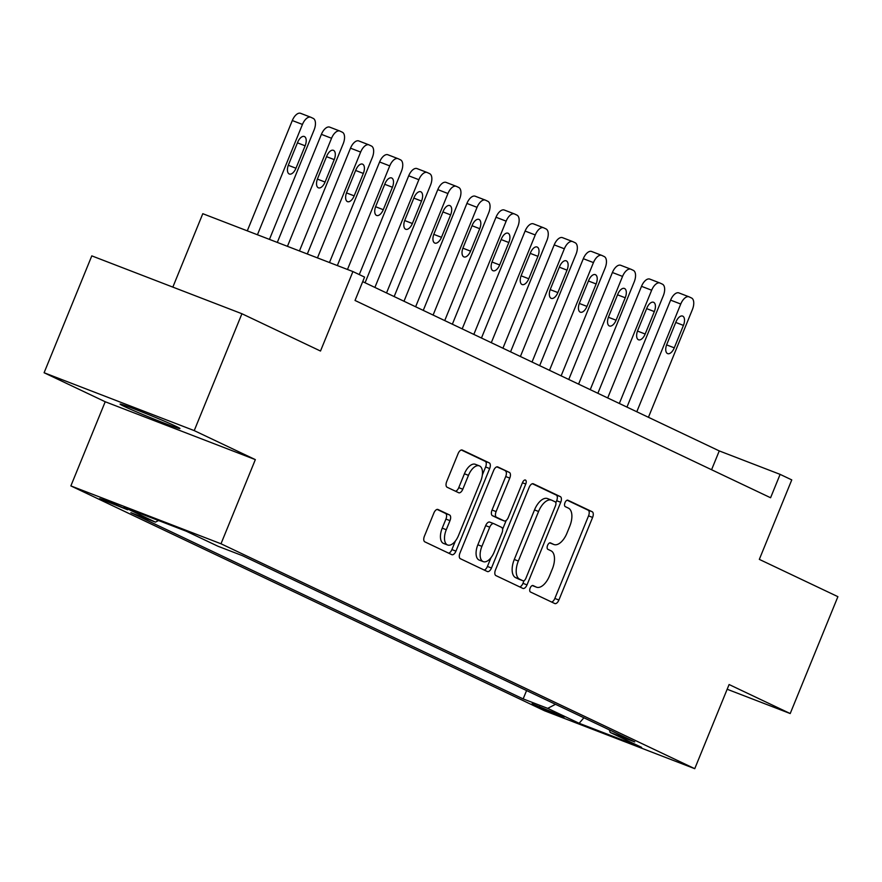 <?xml version="1.0" encoding="UTF-8"?>
<svg xmlns="http://www.w3.org/2000/svg" width="882" height="882" viewBox="0 0 882 882"><rect width="100%" height="100%" fill="white"/><g stroke="black" fill="none" stroke-linecap="round" stroke-linejoin="round"><path stroke-width="1.32" d="M530.17 588.029A3.473 1.764 111.1 0 0 530.457 591.998L554.745 603.52A4.961 2.525 111.1 0 0 554.833 603.564A4.961 2.525 111.1 0 0 558.901 600.025L592.605 517.425A4.961 2.525 111.1 0 0 592.197 511.747L567.909 500.226A3.473 1.764 111.1 0 0 567.854 500.193A3.473 1.764 111.1 0 0 564.998 502.674A3.473 1.764 111.1 0 0 565.296 506.643L568.438 508.142A15.865 8.081 111.1 0 1 569.75 526.289L566.95 533.18A15.865 8.081 111.1 0 1 553.929 544.514A15.865 8.081 111.1 0 1 553.642 544.392L550.5 542.893A3.473 1.764 111.1 0 0 550.434 542.871A3.473 1.764 111.1 0 0 547.59 545.352A3.473 1.764 111.1 0 0 547.876 549.321L551.018 550.809A15.865 8.081 111.1 0 1 552.341 568.967L549.53 575.847A15.865 8.081 111.1 0 1 536.51 587.192A15.865 8.081 111.1 0 1 536.223 587.059L533.081 585.571A3.473 1.764 111.1 0 0 533.015 585.549A3.473 1.764 111.1 0 0 530.17 588.029M124.042 406.315A32.336 1.069 -157.8 0 0 157.525 420.505A32.336 1.069 -157.8 0 0 179.95 428.542A32.336 1.069 -157.8 0 0 175.981 426.337A32.336 1.069 -157.8 0 0 142.498 412.148A32.336 1.069 -157.8 0 0 120.073 404.11A32.336 1.069 -157.8 0 0 124.042 406.315M99.644 498.661L127.592 509.774L108.861 501.571L99.644 498.661M438.034 509.498A4.961 2.525 111.1 0 0 437.946 509.465A4.961 2.525 111.1 0 0 433.878 513.004L424.418 536.179A4.961 2.525 111.1 0 0 424.826 541.846L451.793 554.657A4.961 2.525 111.1 0 0 451.882 554.69A4.961 2.525 111.1 0 0 455.95 551.151L489.664 468.551A4.961 2.525 111.1 0 0 489.245 462.874L462.278 450.074A4.961 2.525 111.1 0 0 462.19 450.041A4.961 2.525 111.1 0 0 458.122 453.58L446.7 481.572A4.961 2.525 111.1 0 0 447.119 487.239L458.651 492.718A4.961 2.525 111.1 0 0 458.739 492.762A4.961 2.525 111.1 0 0 462.807 489.223L468.474 475.343A13.263 6.747 111.1 0 1 479.356 465.861A13.263 6.747 111.1 0 1 480.701 481.142L458.508 535.517A13.263 6.747 111.1 0 1 447.626 544.999A13.263 6.747 111.1 0 1 446.281 529.718L449.985 520.656A4.961 2.525 111.1 0 0 449.577 514.978L437.847 509.432M727.165 689.25L790.206 713.549L837.9 596.673L759.325 559.375L791.76 479.896L780.118 474.373L770.581 497.746L355.027 300.464L364.564 277.091L352.921 271.568L202.794 213.698L172.839 287.113M194.227 430.614L44.1 372.744L105.212 401.751L255.339 459.621L194.227 430.614L241.922 313.738L320.497 351.036L352.921 271.568M255.339 459.621L220.996 543.775L694.751 768.685L544.624 710.815L70.869 485.905L220.996 543.775M790.206 713.549L729.094 684.531L694.751 768.685M495.486 569.915A4.961 2.525 111.1 0 0 495.893 575.593L522.861 588.393A4.961 2.525 111.1 0 0 522.949 588.426A4.961 2.525 111.1 0 0 527.017 584.887L560.732 502.288A4.961 2.525 111.1 0 0 560.313 496.61L533.345 483.81A4.961 2.525 111.1 0 0 533.257 483.777A4.961 2.525 111.1 0 0 529.189 487.316L495.486 569.915M487.327 571.525L460.36 558.714A4.961 2.525 111.1 0 1 459.952 553.047L493.655 470.448A4.961 2.525 111.1 0 1 497.724 466.909A4.961 2.525 111.1 0 1 497.812 466.942L509.355 472.421A4.961 2.525 111.1 0 1 509.774 478.099L496.103 511.593A4.961 2.525 111.1 0 0 496.511 517.271L504.162 520.898A4.961 2.525 111.1 0 0 504.25 520.942A4.961 2.525 111.1 0 0 508.319 517.403L522.552 482.52A3.473 1.764 111.1 0 1 525.407 480.04A3.473 1.764 111.1 0 1 525.76 484.042L491.483 568.019A4.961 2.525 111.1 0 1 487.415 571.558A4.961 2.525 111.1 0 1 487.327 571.525M44.1 372.744L91.794 255.868L241.922 313.738M564.271 716.956L532.067 703.759L555.329 714.133L564.271 716.956M609.286 729.833L610.19 732.446L634.742 741.916L242.462 555.682L217.92 546.223L186.488 531.306L123.998 507.216L155.43 522.133L130.889 512.674L523.158 698.908L547.711 708.367L555.506 704.299M610.19 732.446L641.622 747.374L579.132 723.284L547.711 708.367M105.212 401.751L70.869 485.905M780.118 474.373L719.26 450.911L362.711 281.645M711.576 469.731L719.26 450.911M526.565 690.562L523.158 698.908M158.528 520.523L155.43 522.133M583.895 717.772L579.132 723.284M536.223 587.059L532.298 585.549A15.865 8.081 111.1 0 0 532.452 585.626A15.865 8.081 111.1 0 0 532.75 585.725M553.642 544.392L549.707 542.871A15.865 8.081 111.1 0 0 549.872 542.948A15.865 8.081 111.1 0 0 550.159 543.047M551.625 602.042A4.961 2.525 111.1 0 0 554.844 598.459L588.548 515.86A4.961 2.525 111.1 0 0 588.14 510.182L567.115 500.204M555.836 502.762L556.674 500.722A4.961 2.525 111.1 0 0 556.255 495.056L532.408 483.733M519.741 586.905A4.961 2.525 111.1 0 0 522.96 583.322L524.04 580.676M522.971 580.775A3.473 1.764 111.1 0 0 523.037 580.797A3.473 1.764 111.1 0 0 525.881 578.316L555.473 505.816A3.473 1.764 111.1 0 0 555.175 501.847L551.867 500.27A15.865 8.081 111.1 0 0 551.581 500.149A15.865 8.081 111.1 0 0 538.56 511.483L518.34 561.04A15.865 8.081 111.1 0 0 519.652 579.198L522.971 580.775L518.914 579.209A3.473 1.764 111.1 0 0 518.98 579.231A3.473 1.764 111.1 0 0 519.035 579.254M547.81 498.705A15.865 8.081 111.1 0 0 547.524 498.584A15.865 8.081 111.1 0 0 534.503 509.917L538.56 511.483M518.914 579.209L515.595 577.633A15.865 8.081 111.1 0 1 514.283 559.475L534.503 509.917M496.875 466.865L509.355 472.421M500.292 519.41A4.961 2.525 111.1 0 1 500.193 519.377A4.961 2.525 111.1 0 1 500.105 519.344L492.454 515.705A4.961 2.525 111.1 0 1 492.046 510.028L505.717 476.534A4.961 2.525 111.1 0 0 505.298 470.856M506.213 520.424L502.597 529.277M491.02 557.644L487.426 566.453L491.483 568.019M481.914 546.355A13.263 6.747 111.1 0 0 483.259 561.636A13.263 6.747 111.1 0 0 494.141 552.154L501.957 533.004A4.961 2.525 111.1 0 0 501.549 527.326L493.887 523.688A4.961 2.525 111.1 0 0 493.799 523.654A4.961 2.525 111.1 0 0 489.731 527.193L481.914 546.355L477.857 544.789A13.263 6.747 111.1 0 0 479.202 560.07L483.259 561.636M493.711 523.621L489.83 522.133A4.961 2.525 111.1 0 0 489.742 522.089A4.961 2.525 111.1 0 0 485.673 525.628L489.731 527.193M477.857 544.789L485.673 525.628M484.207 570.037A4.961 2.525 111.1 0 0 487.426 566.453M447.626 544.999L443.569 543.433A13.263 6.747 111.1 0 1 442.224 528.153L445.928 519.09A4.961 2.525 111.1 0 0 445.509 513.412L437.086 509.41M479.356 465.861L475.299 464.296A13.263 6.747 111.1 0 0 464.417 473.777L468.474 475.343M455.542 491.241A4.961 2.525 111.1 0 0 458.75 487.658L464.417 473.777M482.344 474.957L485.607 466.986A4.961 2.525 111.1 0 0 485.188 461.308L461.341 449.996M448.673 553.168A4.961 2.525 111.1 0 0 451.893 549.585L455.399 541.008M636.793 411.762L680.75 304.036A10.099 5.149 111.1 0 1 689.04 296.826A10.099 5.149 111.1 0 1 689.228 296.903L691.554 298.006A10.099 5.149 111.1 0 1 692.392 309.571L648.435 417.285M626.959 407.098L670.607 300.134A10.099 5.149 -68.9 0 1 678.897 292.912A10.099 5.149 -68.9 0 1 679.085 292.989L688.853 296.76M675.987 321.864L666.825 344.311A8.081 4.112 111.1 0 0 667.641 353.616A8.081 4.112 111.1 0 0 674.278 347.839L683.429 325.403A8.081 4.112 111.1 0 0 682.613 316.087A8.081 4.112 111.1 0 0 675.987 321.864M607.698 397.947L651.655 290.222A10.099 5.149 111.1 0 1 659.945 283.012A10.099 5.149 111.1 0 1 660.122 283.089L662.448 284.191A10.099 5.149 111.1 0 1 663.297 295.757L619.329 403.471M597.864 393.284L641.512 286.319A10.099 5.149 -68.9 0 1 649.802 279.098A10.099 5.149 -68.9 0 1 649.979 279.175L659.758 282.946M646.881 308.05L637.719 330.485A8.081 4.112 111.1 0 0 638.546 339.802A8.081 4.112 111.1 0 0 645.172 334.024L654.334 311.589A8.081 4.112 111.1 0 0 653.518 302.272A8.081 4.112 111.1 0 0 646.881 308.05M578.592 384.133L622.549 276.408A10.099 5.149 111.1 0 1 630.839 269.197A10.099 5.149 111.1 0 1 631.027 269.275L633.353 270.377A10.099 5.149 111.1 0 1 634.191 281.942L590.234 389.657M568.758 379.469L612.406 272.505A10.099 5.149 -68.9 0 1 620.696 265.284A10.099 5.149 -68.9 0 1 620.884 265.361L630.652 269.131M617.786 294.235L608.624 316.671A8.081 4.112 111.1 0 0 609.44 325.987A8.081 4.112 111.1 0 0 616.077 320.21L625.228 297.774A8.081 4.112 111.1 0 0 624.412 288.458A8.081 4.112 111.1 0 0 617.786 294.235M549.497 370.319L593.454 262.593A10.099 5.149 111.1 0 1 601.745 255.383A10.099 5.149 111.1 0 1 601.921 255.46L604.247 256.563A10.099 5.149 111.1 0 1 605.096 268.117L561.128 375.842M539.663 365.644L583.311 258.691A10.099 5.149 -68.9 0 1 591.602 251.469A10.099 5.149 -68.9 0 1 591.778 251.546L601.557 255.317M588.68 280.421L579.518 302.857A8.081 4.112 111.1 0 0 580.345 312.173A8.081 4.112 111.1 0 0 586.971 306.396L596.133 283.96A8.081 4.112 111.1 0 0 595.317 274.644A8.081 4.112 111.1 0 0 588.68 280.421M520.391 356.504L564.348 248.779A10.099 5.149 111.1 0 1 572.639 241.569A10.099 5.149 111.1 0 1 572.826 241.646L575.152 242.748A10.099 5.149 111.1 0 1 575.99 254.303L532.033 362.028M510.557 351.83L554.205 244.876A10.099 5.149 -68.9 0 1 562.495 237.655A10.099 5.149 -68.9 0 1 562.683 237.732L572.451 241.503M559.574 266.607L550.423 289.042A8.081 4.112 111.1 0 0 551.239 298.359A8.081 4.112 111.1 0 0 557.876 292.581L567.027 270.146A8.081 4.112 111.1 0 0 566.211 260.829A8.081 4.112 111.1 0 0 559.574 266.607M491.296 342.69L535.253 234.965A10.099 5.149 111.1 0 1 543.544 227.743A10.099 5.149 111.1 0 1 543.72 227.832L546.046 228.934A10.099 5.149 111.1 0 1 546.895 240.488L502.927 348.214M481.462 338.015L525.11 231.051A10.099 5.149 -68.9 0 1 533.401 223.841A10.099 5.149 -68.9 0 1 533.577 223.918L543.356 227.688M530.479 252.792L521.317 275.228A8.081 4.112 111.1 0 0 522.144 284.544A8.081 4.112 111.1 0 0 528.77 278.767L537.932 256.331A8.081 4.112 111.1 0 0 537.116 247.015A8.081 4.112 111.1 0 0 530.479 252.792M462.19 328.876L506.147 221.15A10.099 5.149 111.1 0 1 514.438 213.929A10.099 5.149 111.1 0 1 514.625 214.006L516.951 215.12A10.099 5.149 111.1 0 1 517.789 226.674L473.832 334.399M452.356 324.201L496.004 217.237A10.099 5.149 -68.9 0 1 504.295 210.026A10.099 5.149 -68.9 0 1 504.482 210.103L514.25 213.874M501.373 238.978L492.222 261.414A8.081 4.112 111.1 0 0 493.038 270.73A8.081 4.112 111.1 0 0 499.675 264.953L508.826 242.517A8.081 4.112 111.1 0 0 508.01 233.201A8.081 4.112 111.1 0 0 501.373 238.978M433.095 315.061L477.052 207.336A10.099 5.149 111.1 0 1 485.343 200.115A10.099 5.149 111.1 0 1 485.519 200.192L487.845 201.305A10.099 5.149 111.1 0 1 488.694 212.86L444.726 320.585M423.261 310.387L466.909 203.422A10.099 5.149 -68.9 0 1 475.2 196.212A10.099 5.149 -68.9 0 1 475.376 196.289L485.155 200.06M472.278 225.164L463.116 247.599A8.081 4.112 111.1 0 0 463.943 256.916A8.081 4.112 111.1 0 0 470.569 251.138L479.731 228.692A8.081 4.112 111.1 0 0 478.915 219.386A8.081 4.112 111.1 0 0 472.278 225.164M403.989 301.247L447.946 193.522A10.099 5.149 111.1 0 1 456.237 186.3A10.099 5.149 111.1 0 1 456.424 186.378L458.75 187.491A10.099 5.149 111.1 0 1 459.588 199.045L415.631 306.771M394.155 296.572L437.803 189.608A10.099 5.149 -68.9 0 1 446.094 182.398A10.099 5.149 -68.9 0 1 446.281 182.475L456.049 186.234M443.172 211.349L434.021 233.785A8.081 4.112 111.1 0 0 434.837 243.09A8.081 4.112 111.1 0 0 441.474 237.324L450.625 214.877A8.081 4.112 111.1 0 0 449.809 205.572A8.081 4.112 111.1 0 0 443.172 211.349M374.894 287.422L418.851 179.708A10.099 5.149 111.1 0 1 427.142 172.486A10.099 5.149 111.1 0 1 427.318 172.563L429.644 173.666A10.099 5.149 111.1 0 1 430.493 185.231L386.525 292.956M365.06 282.758L408.708 175.794A10.099 5.149 -68.9 0 1 416.999 168.583A10.099 5.149 -68.9 0 1 417.175 168.66L426.954 172.42M414.077 197.535L404.915 219.971A8.081 4.112 111.1 0 0 405.742 229.276A8.081 4.112 111.1 0 0 412.368 223.51L421.53 201.063A8.081 4.112 111.1 0 0 420.714 191.758A8.081 4.112 111.1 0 0 414.077 197.535M347.475 269.473L389.745 165.893A10.099 5.149 111.1 0 1 398.036 158.672A10.099 5.149 111.1 0 1 398.223 158.749L400.549 159.851A10.099 5.149 111.1 0 1 401.387 171.417L359.283 274.589M337.332 265.559L379.602 161.979A10.099 5.149 -68.9 0 1 387.893 154.758A10.099 5.149 -68.9 0 1 388.08 154.846L397.848 158.606M384.971 183.71L375.82 206.156A8.081 4.112 111.1 0 0 376.636 215.462A8.081 4.112 111.1 0 0 383.273 209.695L392.424 187.249A8.081 4.112 111.1 0 0 391.608 177.944A8.081 4.112 111.1 0 0 384.971 183.71M317.465 257.897L360.65 152.079A10.099 5.149 111.1 0 1 368.941 144.857A10.099 5.149 111.1 0 1 369.117 144.935L371.443 146.037A10.099 5.149 111.1 0 1 372.292 157.602L329.471 262.527M307.322 253.983L350.507 148.165A10.099 5.149 -68.9 0 1 358.798 140.944A10.099 5.149 -68.9 0 1 358.974 141.021L368.753 144.791M355.876 169.895L346.714 192.342A8.081 4.112 111.1 0 0 347.53 201.647A8.081 4.112 111.1 0 0 354.167 195.87L363.329 173.434A8.081 4.112 111.1 0 0 362.502 164.129A8.081 4.112 111.1 0 0 355.876 169.895M287.444 246.332L331.544 138.265A10.099 5.149 111.1 0 1 339.835 131.043A10.099 5.149 111.1 0 1 340.022 131.12L342.348 132.223A10.099 5.149 111.1 0 1 343.186 143.788L299.45 250.951M277.301 242.418L321.401 134.351A10.099 5.149 -68.9 0 1 329.692 127.129A10.099 5.149 -68.9 0 1 329.879 127.206L339.647 130.977M326.77 156.081L317.619 178.528A8.081 4.112 111.1 0 0 318.435 187.833A8.081 4.112 111.1 0 0 325.072 182.056L334.223 159.62A8.081 4.112 111.1 0 0 333.407 150.315A8.081 4.112 111.1 0 0 326.77 156.081M257.434 234.755L302.449 124.439A10.099 5.149 111.1 0 1 310.74 117.229A10.099 5.149 111.1 0 1 310.916 117.306L313.242 118.409A10.099 5.149 111.1 0 1 314.091 129.974L269.44 239.386M247.291 230.841L292.306 120.536A10.099 5.149 -68.9 0 1 300.597 113.315A10.099 5.149 -68.9 0 1 300.773 113.392L310.552 117.163M297.675 142.267L288.513 164.714A8.081 4.112 111.1 0 0 289.329 174.019A8.081 4.112 111.1 0 0 295.966 168.242L305.128 145.806A8.081 4.112 111.1 0 0 304.301 136.501A8.081 4.112 111.1 0 0 297.675 142.267M539.497 706.306L539.111 707.254M588.14 510.182L592.197 511.747M588.548 515.86L592.605 517.425M554.844 598.459L558.901 600.025M556.255 495.056L560.313 496.61M556.674 500.722L560.732 502.288M522.96 583.322L527.017 584.887M514.283 559.475L518.34 561.04M515.595 577.633L519.652 579.198M505.717 476.534L509.774 478.099M492.046 510.028L496.103 511.593M492.454 515.705L496.511 517.271M500.105 519.344L504.162 520.898M522.453 482.774L525.76 484.042M445.509 513.412L449.577 514.978M445.928 519.09L449.985 520.656M442.224 528.153L446.281 529.718M458.75 487.658L462.807 489.223M485.188 461.308L489.245 462.874M485.607 466.986L489.664 468.551M451.893 549.585L455.95 551.151M680.75 304.036L670.607 300.134M675.744 322.437L683.429 325.403M666.605 344.884L674.278 347.839M651.655 290.222L641.512 286.319M646.649 308.623L654.334 311.589M637.499 331.07L645.172 334.024M622.549 276.408L612.406 272.505M617.543 294.808L625.228 297.774M608.404 317.255L616.077 320.21M593.454 262.593L583.311 258.691M588.448 280.994L596.133 283.96M579.298 303.441L586.971 306.396M564.348 248.779L554.205 244.876M559.342 267.18L567.027 270.146M550.203 289.627L557.876 292.581M535.253 234.965L525.11 231.051M530.247 253.366L537.932 256.331M521.097 275.812L528.77 278.767M506.147 221.15L496.004 217.237M501.141 239.551L508.826 242.517M492.002 261.998L499.675 264.953M477.052 207.336L466.909 203.422M472.046 225.737L479.731 228.692M462.896 248.184L470.569 251.138M447.946 193.522L437.803 189.608M442.94 211.923L450.625 214.877M433.801 234.358L441.474 237.324M418.851 179.708L408.708 175.794M413.845 198.108L421.53 201.063M404.695 220.544L412.368 223.51M389.745 165.893L379.602 161.979M384.739 184.294L392.424 187.249M375.6 206.73L383.273 209.695M360.65 152.079L350.507 148.165M355.644 170.469L363.329 173.434M346.494 192.915L354.167 195.87M331.544 138.265L321.401 134.351M326.538 156.654L334.223 159.62M317.399 179.101L325.072 182.056M302.449 124.439L292.306 120.536M297.443 142.84L305.128 145.806M288.293 165.287L295.966 168.242M532.452 585.626L536.51 587.192M549.872 542.948L553.929 544.514M518.98 579.231L523.037 580.797M547.524 498.584L551.581 500.149M500.193 519.377L504.25 520.942M489.742 522.089L493.799 523.654M689.04 296.826L678.897 292.912M659.945 283.012L649.802 279.098M630.839 269.197L620.696 265.284M601.745 255.383L591.602 251.469M572.639 241.569L562.495 237.655M543.544 227.743L533.401 223.841M514.438 213.929L504.295 210.026M485.343 200.115L475.2 196.212M456.237 186.3L446.094 182.398M427.142 172.486L416.999 168.583M398.036 158.672L387.893 154.758M368.941 144.857L358.798 140.944M339.835 131.043L329.692 127.129M310.74 117.229L300.597 113.315"/></g></svg>
